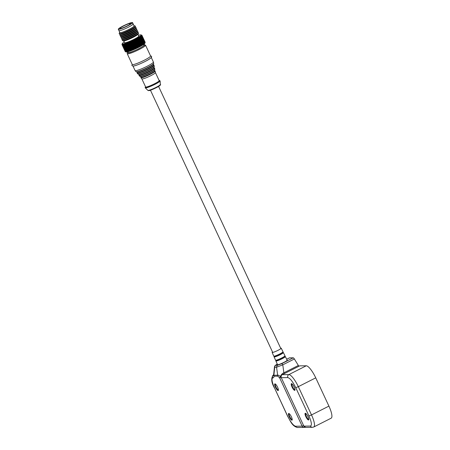 <?xml version="1.0" encoding="UTF-8"?>
<svg xmlns="http://www.w3.org/2000/svg" width="450" height="450" viewBox="0 0 450 450"><rect width="100%" height="100%" fill="white"/><g stroke="black" fill="none" stroke-linecap="round" stroke-linejoin="round"><path stroke-width="0.67" d="M118.305 29.25A7.853 0.951 155 0 1 124.093 25.509A7.853 0.951 155 0 1 132.193 22.5A7.853 0.951 155 0 1 132.542 22.613A7.853 0.951 155 0 1 126.748 26.353A7.853 0.951 155 0 1 118.648 29.357A7.853 0.951 155 0 1 118.305 29.25L119.874 32.614A7.853 0.951 -25 0 0 120.218 32.726A7.853 0.951 -25 0 0 128.317 29.717A7.853 0.951 -25 0 0 134.111 25.976L133.166 23.957A7.853 0.951 155 0 1 127.378 27.698A7.853 0.951 155 0 1 119.278 30.707A7.853 0.951 155 0 1 118.929 30.594A7.853 0.951 155 0 0 119.278 30.707A7.853 0.951 155 0 0 127.378 27.698A7.853 0.951 155 0 0 133.166 23.957A7.853 0.951 155 0 0 132.823 23.844M119.745 32.344A8.229 0.996 -25 0 0 119.537 32.636A8.229 0.996 -25 0 0 119.897 32.889A8.229 0.996 -25 0 0 128.829 29.514A8.229 0.996 -25 0 0 134.342 25.734A8.229 0.996 -25 0 0 134.083 25.701A8.229 0.996 -25 0 0 133.982 25.706M119.537 32.636L119.171 33.615A8.978 1.086 -25 0 0 119.284 33.851A8.978 1.086 -25 0 0 119.565 33.885A8.978 1.086 -25 0 0 128.329 30.684A8.978 1.086 -25 0 0 135.433 26.325A8.978 1.086 -25 0 0 135.321 26.083L134.342 25.734M119.284 33.851L120.268 34.2A8.229 0.996 -25 0 0 120.527 34.234A8.229 0.996 -25 0 0 128.177 31.477A8.229 0.996 -25 0 0 134.983 27.45A8.229 0.996 -25 0 0 135.073 27.298L135.433 26.325M121.995 44.409L121.967 44.499A10.997 1.333 -25 0 0 121.967 44.533L122.237 43.881L122.006 44.612A10.997 1.333 -25 0 0 122.029 44.634L122.321 43.965L122.124 44.685L125.387 51.688L126.174 51.964A10.401 1.26 -25 0 0 126.501 52.003A10.401 1.26 -25 0 0 136.654 48.296A10.401 1.26 -25 0 0 144.883 43.245L145.074 42.637L141.806 35.64A10.997 1.333 155 0 1 141.767 35.696L145.029 42.694A10.997 1.333 -25 0 0 145.074 42.637M145.153 42.244L141.891 35.246L141.221 35.032L141.93 35.325A10.997 1.333 155 0 1 141.93 35.359L145.192 42.356A10.997 1.333 -25 0 0 145.192 42.322L141.93 35.325M144.934 43.093L145.17 42.463L141.907 35.466A10.997 1.333 155 0 1 141.891 35.505L145.17 42.463A10.997 1.333 -25 0 1 145.153 42.508L145.164 42.491M145.029 42.694L144.72 43.436L144.894 42.851L141.626 35.854A10.997 1.333 155 0 1 141.57 35.916L144.833 42.913A10.997 1.333 -25 0 0 144.894 42.851M144.833 42.913L144.506 43.661L144.636 43.093L141.373 36.096A10.997 1.333 155 0 1 141.289 36.169L144.551 43.166A10.997 1.333 -25 0 0 144.636 43.093M144.551 43.166L144.214 43.909L144.304 43.369L141.036 36.371A10.997 1.333 155 0 1 140.934 36.45L144.203 43.447A10.997 1.333 -25 0 0 144.304 43.369M144.203 43.447L143.854 44.19L140.631 36.675A10.997 1.333 155 0 1 140.513 36.759L143.775 43.757A10.997 1.333 -25 0 0 143.893 43.672M143.775 43.757L143.421 44.494L140.153 37.007A10.997 1.333 155 0 1 140.017 37.097L143.28 44.094A10.997 1.333 -25 0 0 143.421 44.004M143.28 44.094L142.926 44.826L139.612 37.356A10.997 1.333 155 0 1 139.455 37.457L142.723 44.454A10.997 1.333 -25 0 0 142.875 44.359M142.723 44.454L142.374 45.174L139.011 37.733A10.997 1.333 155 0 1 138.836 37.834L142.104 44.831A10.997 1.333 -25 0 0 142.273 44.73M142.104 44.831L141.761 45.54L138.347 38.121A10.997 1.333 155 0 1 138.161 38.227L141.424 45.231A10.997 1.333 -25 0 0 141.609 45.124M141.424 45.231L141.103 45.922L137.632 38.531A10.997 1.333 155 0 1 137.436 38.638L140.704 45.636A10.997 1.333 -25 0 0 140.901 45.529M140.704 45.636L140.394 46.316L140.141 45.945L136.879 38.947A10.997 1.333 155 0 1 136.671 39.06L139.933 46.057A10.997 1.333 -25 0 0 140.141 45.945M139.933 46.057L139.646 46.721L139.343 46.373L136.08 39.369A10.997 1.333 155 0 1 135.861 39.488L139.123 46.485A10.997 1.333 -25 0 0 139.343 46.373M139.123 46.485L138.87 47.126L138.51 46.8L135.248 39.803A10.997 1.333 155 0 1 135.023 39.915L138.285 46.913A10.997 1.333 -25 0 0 138.51 46.8M138.285 46.913L138.06 47.537L137.655 47.233L134.387 40.23A10.997 1.333 155 0 1 134.156 40.348L137.424 47.346A10.997 1.333 -25 0 0 137.655 47.233M137.424 47.346L137.227 47.947L136.778 47.661L133.509 40.663A10.997 1.333 155 0 1 133.279 40.776L136.541 47.773A10.997 1.333 -25 0 0 136.778 47.661M136.541 47.773L136.384 48.352L135.883 48.083L132.621 41.085A10.997 1.333 155 0 1 132.384 41.192L135.647 48.195A10.997 1.333 -25 0 0 135.883 48.083M135.647 48.195L135.534 48.746L134.989 48.493L131.726 41.496A10.997 1.333 155 0 1 131.49 41.602L134.752 48.6A10.997 1.333 -25 0 0 134.989 48.493M134.752 48.6L134.679 49.134L134.094 48.898L130.832 41.895A10.997 1.333 155 0 1 130.596 42.002L133.858 48.999A10.997 1.333 -25 0 0 134.094 48.898M133.858 48.999L133.836 49.506L133.211 49.281L129.949 42.283A10.997 1.333 155 0 1 129.718 42.379L132.981 49.376A10.997 1.333 -25 0 0 133.211 49.281M132.981 49.376L133.003 49.86L132.345 49.646L129.077 42.649A10.997 1.333 155 0 1 128.852 42.739L132.114 49.742A10.997 1.333 -25 0 0 132.345 49.646M132.114 49.742L132.188 50.197L131.496 49.989L128.233 42.992A10.997 1.333 155 0 1 128.014 43.076L131.276 50.079A10.997 1.333 -25 0 0 131.496 49.989M131.276 50.079L131.4 50.512L130.68 50.31L127.418 43.307A10.997 1.333 155 0 1 127.209 43.391L130.472 50.389A10.997 1.333 -25 0 0 130.68 50.31M130.472 50.389L130.646 50.799L129.904 50.602L126.641 43.599A10.997 1.333 155 0 1 126.439 43.672L129.701 50.676A10.997 1.333 -25 0 0 129.904 50.602M129.701 50.676L129.926 51.058L129.167 50.861L125.904 43.864A10.997 1.333 155 0 1 125.713 43.926L128.981 50.929A10.997 1.333 -25 0 0 129.167 50.861M128.981 50.929L129.257 51.289L128.481 51.092L125.218 44.094A10.997 1.333 155 0 1 125.044 44.151L128.306 51.148A10.997 1.333 -25 0 0 128.481 51.092M128.306 51.148L128.632 51.491L127.845 51.289L124.582 44.291A10.997 1.333 155 0 1 124.425 44.336L127.688 51.339A10.997 1.333 -25 0 0 127.845 51.289M127.688 51.339L128.064 51.654L127.271 51.452L124.009 44.454A10.997 1.333 155 0 1 123.868 44.488L127.131 51.491A10.997 1.333 -25 0 0 127.271 51.452M127.131 51.491L127.552 51.789L126.759 51.576L123.497 44.578A10.997 1.333 155 0 1 123.373 44.606L126.636 51.604A10.997 1.333 -25 0 0 126.759 51.576M126.636 51.604L127.108 51.885L126.321 51.666L123.058 44.668A10.997 1.333 155 0 1 122.951 44.685L126.214 51.682A10.997 1.333 -25 0 0 126.321 51.666M126.214 51.682L126.731 51.947L125.949 51.716L122.687 44.719A10.997 1.333 155 0 1 122.597 44.724L125.865 51.722A10.997 1.333 -25 0 0 125.949 51.716M125.865 51.722L126.422 51.969L125.651 51.727L122.389 44.73A10.997 1.333 155 0 1 122.321 44.724L125.589 51.722A10.997 1.333 -25 0 0 125.651 51.727M120.105 34.144L119.801 34.959A8.978 1.086 -25 0 0 119.914 35.201L120.892 35.55A8.229 0.996 -25 0 0 121.151 35.578A8.229 0.996 -25 0 0 128.801 32.828A8.229 0.996 -25 0 0 135.608 28.8A8.229 0.996 -25 0 0 135.697 28.643L136.063 27.669A8.978 1.086 -25 0 0 135.951 27.427L135.129 27.135M119.914 35.201A8.978 1.086 -25 0 0 120.195 35.235A8.978 1.086 -25 0 0 128.543 32.231A8.978 1.086 -25 0 0 135.962 27.838A8.978 1.086 -25 0 0 136.063 27.669M120.729 35.488L120.431 36.304A8.978 1.086 -25 0 0 120.538 36.546A8.978 1.086 -25 0 0 120.819 36.579A8.978 1.086 -25 0 0 129.583 33.379A8.978 1.086 -25 0 0 136.693 29.014A8.978 1.086 -25 0 0 136.581 28.772L135.759 28.485M120.538 36.546L121.522 36.894A8.229 0.996 -25 0 0 121.781 36.922A8.229 0.996 -25 0 0 129.814 33.992A8.229 0.996 -25 0 0 136.328 29.992L136.693 29.014M121.359 36.838L121.056 37.648A8.978 1.086 -25 0 0 121.168 37.89A8.978 1.086 -25 0 0 121.449 37.924A8.978 1.086 -25 0 0 130.213 34.723A8.978 1.086 -25 0 0 137.317 30.358A8.978 1.086 -25 0 0 137.205 30.122L136.389 29.829M121.168 37.89L122.153 38.239A8.229 0.996 -25 0 0 122.406 38.273A8.229 0.996 -25 0 0 130.444 35.336A8.229 0.996 -25 0 0 136.952 31.337L137.317 30.358M121.989 38.182L121.686 38.998A8.978 1.086 -25 0 0 121.798 39.234A8.978 1.086 -25 0 0 122.074 39.268A8.978 1.086 -25 0 0 130.843 36.068A8.978 1.086 -25 0 0 137.947 31.708A8.978 1.086 -25 0 0 137.835 31.466L137.014 31.174M121.798 39.234L122.777 39.583A8.229 0.996 -25 0 0 123.036 39.617A8.229 0.996 -25 0 0 131.068 36.681A8.229 0.996 -25 0 0 137.582 32.681L137.947 31.708M122.614 39.527L122.31 40.343A8.978 1.086 -25 0 0 122.422 40.584A8.978 1.086 -25 0 0 122.704 40.618A8.978 1.086 -25 0 0 131.468 37.417A8.978 1.086 -25 0 0 138.572 33.053A8.978 1.086 -25 0 0 138.459 32.811L137.644 32.518M122.422 40.584L123.407 40.933A8.229 0.996 -25 0 0 123.66 40.961A8.229 0.996 -25 0 0 131.698 38.031A8.229 0.996 -25 0 0 138.212 34.031L138.572 33.053M123.761 40.961L124.577 42.711A7.853 0.951 -25 0 0 124.926 42.818A7.853 0.951 -25 0 0 133.026 39.808A7.853 0.951 -25 0 0 138.814 36.068L137.998 34.318M138.465 35.319A10.401 1.26 155 0 1 140.664 34.847A10.401 1.26 155 0 1 140.985 34.886A10.401 1.26 155 0 1 134.021 39.667A10.401 1.26 155 0 1 122.732 43.931A10.401 1.26 155 0 1 122.282 43.611A10.401 1.26 155 0 1 124.228 41.962M122.389 44.73L122.721 44.027L122.597 44.724M122.687 44.719L123.03 44.004L122.951 44.685M123.058 44.668L123.407 43.943L123.373 44.606M123.497 44.578L123.851 43.847L123.868 44.488M124.009 44.454L124.358 43.712L124.425 44.336M124.582 44.291L124.926 43.549L125.044 44.151M125.218 44.094L125.55 43.346L125.713 43.926M125.904 43.864L126.225 43.116L126.439 43.672M126.641 43.599L126.939 42.857L127.209 43.391M127.418 43.307L127.699 42.57L128.014 43.076M128.233 42.992L128.486 42.255L128.852 42.739M129.077 42.649L129.296 41.923L129.718 42.379M129.949 42.283L130.134 41.563L130.596 42.002M130.832 41.895L130.978 41.192L131.49 41.602M131.726 41.496L131.833 40.809L132.384 41.192M132.621 41.085L132.683 40.41L133.279 40.776M133.509 40.663L133.526 40.005L134.156 40.348M134.387 40.23L134.359 39.594L135.023 39.915M135.248 39.803L135.163 39.184L135.861 39.488M136.08 39.369L135.945 38.779L136.671 39.06M136.879 38.947L136.693 38.374L137.436 38.638M137.632 38.531L137.396 37.98L138.161 38.227M138.347 38.121L138.06 37.598L138.836 37.834M139.011 37.733L138.668 37.232L139.455 37.457M139.612 37.356L139.224 36.883L140.017 37.097M140.153 37.007L139.719 36.557L140.513 36.759M140.631 36.675L140.147 36.248L140.934 36.45M141.036 36.371L140.513 35.972L141.289 36.169M141.373 36.096L140.799 35.719L141.57 35.916M141.626 35.854L141.019 35.499L141.767 35.696M141.806 35.64L141.165 35.308L141.891 35.505M141.907 35.466L141.233 35.151L141.93 35.359M140.985 34.886L141.868 35.218A10.997 1.333 155 0 1 141.891 35.246M125.589 51.722L126.186 51.958L125.432 51.699L122.169 44.702A10.997 1.333 155 0 1 122.124 44.685M126.028 51.907L125.387 51.688A10.997 1.333 -25 0 0 125.432 51.699M125.381 51.666L122.029 44.634M121.967 44.533L125.269 51.609A10.997 1.333 -25 0 0 125.291 51.632M121.989 44.392L122.282 43.611M122.169 44.702L122.484 44.016L122.321 44.724M126.939 42.857L130.646 50.799M127.699 42.57L131.4 50.512M128.486 42.255L132.188 50.197M129.296 41.923L133.003 49.86M130.134 41.563L133.836 49.506M130.978 41.192L134.679 49.134M131.833 40.809L135.534 48.746M132.683 40.41L136.384 48.352M133.526 40.005L137.227 47.947M134.359 39.594L138.06 47.537M135.163 39.184L138.87 47.126M135.945 38.779L139.646 46.721M136.693 38.374L140.394 46.316M137.396 37.98L141.103 45.922M280.631 348.159A5.012 0.608 155 0 1 281.002 348.114A5.012 0.608 155 0 1 281.222 348.182A5.012 0.608 155 0 1 277.532 350.567A5.012 0.608 155 0 1 272.357 352.491A5.012 0.608 155 0 1 272.137 352.418A5.012 0.608 155 0 1 272.498 351.956M159.649 85.129C162.231 84.949 150.913 90.681 148.933 90.557M151.206 57.33A10.097 1.221 155 0 1 143.764 62.139A10.097 1.221 155 0 1 133.346 66.004M145.558 45.214L150.576 55.986A10.097 1.221 155 0 1 143.134 60.795A10.097 1.221 155 0 1 132.722 64.659A10.097 1.221 155 0 1 132.272 64.519L127.254 53.752A10.097 1.221 155 0 0 127.699 53.893A10.097 1.221 155 0 0 138.111 50.023A10.097 1.221 155 0 0 145.558 45.214L143.837 44.719M155.424 72.568A7.481 0.906 155 0 1 155.43 72.596A7.481 0.906 155 0 1 149.805 76.179A7.481 0.906 155 0 1 142.194 78.998A7.481 0.906 155 0 1 141.879 78.913A7.481 0.906 155 0 1 141.862 78.891L145.631 86.968A7.481 0.906 155 0 0 145.958 87.069A7.481 0.906 155 0 0 153.675 84.206A7.481 0.906 155 0 0 159.188 80.646L155.43 72.579L155.143 71.083A7.858 0.951 155 0 1 149.237 74.846A7.858 0.951 155 0 1 141.238 77.805A7.858 0.951 155 0 1 140.906 77.721L141.879 78.913M151.307 57.544L153.405 62.038A10.097 1.221 155 0 1 153.416 62.078A10.097 1.221 155 0 1 145.822 66.915A10.097 1.221 155 0 1 135.546 70.718A10.097 1.221 155 0 1 135.118 70.605A10.097 1.221 155 0 1 135.096 70.577L133.003 66.082M143.685 44.381L144.023 45.113A8.752 1.057 155 0 1 137.571 49.281A8.752 1.057 155 0 1 128.548 52.633A8.752 1.057 155 0 1 128.16 52.509L127.817 51.778M131.023 23.456L130.922 23.231A6.21 0.754 155 0 1 131.051 23.304A6.21 0.754 155 0 1 126.472 26.263A6.21 0.754 155 0 1 120.071 28.643A6.21 0.754 155 0 1 119.796 28.552A6.21 0.754 155 0 1 124.104 25.729A6.21 0.754 155 0 1 130.579 23.231L129.572 23.743L130.922 23.231M130.14 24.221L129.915 23.738M129.572 23.743L129.876 24.396M278.089 390.577A3.741 0.962 63.1 0 1 275.456 387.225A3.741 0.962 63.1 0 1 274.95 383.85A3.741 0.962 63.1 0 1 275.119 383.884A3.741 0.962 63.1 0 1 277.374 386.781A3.741 0.962 63.1 0 1 278.376 390.313A3.741 0.962 63.1 0 1 278.089 390.577M275.439 384.069A3.291 0.844 -116.9 0 0 275.417 384.081A3.291 0.844 -116.9 0 0 276.058 387.214A3.291 0.844 -116.9 0 0 278.286 389.981A3.291 0.844 -116.9 0 0 278.392 389.953A3.291 0.844 -116.9 0 0 278.409 389.942M291.892 420.188A3.741 0.962 63.1 0 1 289.26 416.835A3.741 0.962 63.1 0 1 288.754 413.46A3.741 0.962 63.1 0 1 288.923 413.494A3.741 0.962 63.1 0 1 291.184 416.391A3.741 0.962 63.1 0 1 292.185 419.923A3.741 0.962 63.1 0 1 291.892 420.188M289.249 413.685A3.291 0.844 -116.9 0 0 289.226 413.691A3.291 0.844 -116.9 0 0 289.868 416.824A3.291 0.844 -116.9 0 0 292.095 419.591A3.291 0.844 -116.9 0 0 292.202 419.563A3.291 0.844 -116.9 0 0 292.219 419.552M277.476 364.551A5.389 0.652 -25 0 0 277.447 364.691A5.389 0.652 -25 0 0 277.684 364.77A5.389 0.652 -25 0 0 283.241 362.706A5.389 0.652 -25 0 0 287.207 360.141A5.389 0.652 -25 0 0 287.083 360.073M280.957 376.611L280.344 376.464L279.697 377.983L277.869 376.144A2.244 2.154 -90.7 0 1 277.65 375.199L273.504 375.266L273.482 375.621M277.869 376.144L274.078 376.189C273.881 377.421 273.341 378.006 272.464 377.955C271.485 379.327 272.16 382.646 274.489 387.906L287.674 416.183C290.717 422.269 293.349 425.621 295.571 426.234L302.158 426.156L279.697 377.983L281.115 377.527M272.464 377.955L272.644 375.637L273.527 374.878A13.466 3.465 -116.9 0 0 273.476 374.906M274.078 376.189A2.244 2.154 -90.7 0 1 273.864 375.244L273.977 374.31A5.985 2.239 -174.1 0 1 273.763 373.596L273.504 375.266M273.42 375.666L272.644 375.637M284.31 373.624A2.244 0.579 -116.9 0 0 283.871 372.808C282.51 373.286 281.334 374.507 280.344 376.464C278.983 375.424 278.083 375.002 277.65 375.199L276.57 367.234A2.244 2.154 -90.7 0 1 277.779 365.181L275.923 365.203A2.244 2.154 89.3 0 0 274.714 367.256L274.461 366.907L273.763 373.596M298.8 366.283A2.244 0.579 -116.9 0 0 298.361 365.473L283.871 372.808L282.786 364.843L276.57 367.234L274.714 367.256L273.977 374.31M298.361 365.473L294.368 358.976A2.244 0.579 -116.9 0 0 293.248 357.817L289.468 357.868A2.244 0.579 -116.9 0 0 289.395 357.885A2.244 0.579 -116.9 0 0 289.339 357.93M294.368 358.976L282.786 364.843A2.244 0.579 -116.9 0 0 281.666 363.684L277.779 365.181M305.342 413.257A3.741 0.962 63.1 0 1 305.505 413.291A3.741 0.962 63.1 0 1 307.766 416.188A3.741 0.962 63.1 0 1 308.767 419.726A3.741 0.962 63.1 0 1 308.475 419.991A3.741 0.962 63.1 0 1 305.843 416.638A3.741 0.962 63.1 0 1 305.342 413.257M305.831 413.483A3.291 0.844 -116.9 0 0 305.809 413.494A3.291 0.844 -116.9 0 0 306.45 416.627A3.291 0.844 -116.9 0 0 308.678 419.389A3.291 0.844 -116.9 0 0 308.784 419.366A3.291 0.844 -116.9 0 0 308.801 419.349M291.532 383.647A3.741 0.962 63.1 0 1 291.701 383.681A3.741 0.962 63.1 0 1 293.957 386.578A3.741 0.962 63.1 0 1 294.958 390.111A3.741 0.962 63.1 0 1 294.671 390.375A3.741 0.962 63.1 0 1 292.039 387.028A3.741 0.962 63.1 0 1 291.532 383.647M292.022 383.873A3.291 0.844 -116.9 0 0 291.999 383.878A3.291 0.844 -116.9 0 0 292.641 387.011A3.291 0.844 -116.9 0 0 294.868 389.779A3.291 0.844 -116.9 0 0 294.975 389.751A3.291 0.844 -116.9 0 0 294.998 389.739M287.859 377.601A2.244 2.154 -90.7 0 1 288.849 374.603A13.466 3.465 -116.9 0 1 298.327 386.668L315.737 377.848L328.916 406.114L311.507 414.934L298.327 386.668L295.751 387.658C292.714 381.572 290.081 378.219 287.859 377.601L281.267 377.679L303.863 426.133L310.449 426.054C312.075 425.391 311.569 422.016 308.931 415.924L295.751 387.658M310.449 426.054A2.244 2.154 89.3 0 0 312.412 427.32L313.762 426.994L331.178 418.174A13.466 3.465 -116.9 0 0 328.916 406.114M281.166 377.651C280.997 374.057 282.341 375.03 282.189 374.698A2.244 0.579 -116.9 0 1 282.257 374.681L299.672 365.861L306.264 365.782L288.849 374.603L282.257 374.681A2.244 2.154 89.3 0 0 281.267 377.679L303.863 426.133A2.244 2.154 89.3 0 0 305.82 427.399L312.412 427.32M315.737 377.848A13.466 3.465 -116.9 0 0 306.264 365.782M274.056 356.271A5.001 0.608 -25 0 0 274.236 356.265L273.763 356.119A5.102 0.619 -25 0 0 273.909 356.181A5.102 0.619 -25 0 0 273.988 356.186A5.102 0.619 -25 0 0 279.253 354.229A5.102 0.619 -25 0 0 283.005 351.804L282.819 352.266A5.001 0.608 -25 0 0 282.971 351.956M282.909 352.159L283.028 352.412A5.018 0.608 155 0 1 283.084 352.412A5.018 0.608 155 0 1 279.838 354.713A5.018 0.608 155 0 1 274.281 356.782A5.018 0.608 155 0 1 274.219 356.507L274.101 356.884A5.119 0.619 -25 0 0 274.247 356.951A5.119 0.619 -25 0 0 274.326 356.957A5.119 0.619 -25 0 0 279.613 354.994A5.119 0.619 -25 0 0 283.376 352.558L282.808 352.423M275.856 360.343A5.096 0.619 -25 0 0 276.103 360.332L275.558 360.191A5.197 0.63 -25 0 0 275.704 360.259A5.197 0.63 -25 0 0 275.788 360.264A5.197 0.63 -25 0 0 281.149 358.267A5.197 0.63 -25 0 0 284.974 355.798L284.732 356.31A5.096 0.619 -25 0 0 284.934 355.956M284.867 356.164L284.974 356.411A5.107 0.619 155 0 1 285.047 356.411A5.107 0.619 155 0 1 281.745 358.757A5.107 0.619 155 0 1 276.081 360.861A5.107 0.619 155 0 1 276.03 360.574M276.216 360.394A5.107 0.619 155 0 1 276.244 360.371L275.901 360.343M276.244 360.371L275.895 360.962A5.214 0.63 -25 0 0 276.047 361.035A5.214 0.63 -25 0 0 276.131 361.041A5.214 0.63 -25 0 0 281.514 359.038A5.214 0.63 -25 0 0 285.351 356.558L284.67 356.439M276.103 360.332A5.096 0.619 -25 0 0 280.586 358.684A5.096 0.619 -25 0 0 284.732 356.31M274.236 356.265A5.001 0.608 -25 0 0 278.702 354.639A5.001 0.608 -25 0 0 282.819 352.266M147.847 90.36L148.629 90.63C149.468 90.742 152.263 89.64 157.005 87.334C160.042 85.545 161.162 84.606 160.369 84.521A6.913 0.838 155 0 1 155.115 87.846A6.913 0.838 155 0 1 148.129 90.427A6.913 0.838 155 0 1 147.847 90.36L145.142 87.688L145.507 86.704M159.081 80.409L159.114 80.409C160.543 80.201 159.047 81.326 154.62 83.779C149.338 86.242 146.368 87.384 145.704 87.204L145.519 86.732M154.401 70.037L154.671 70.622A7.706 0.934 155 0 1 149.631 74.132A7.706 0.934 155 0 1 141.176 77.332A7.706 0.934 155 0 1 140.856 77.062L140.906 77.721M140.513 76.5A7.971 0.968 -25 0 0 141.896 76.224A7.971 0.968 -25 0 0 153.36 70.881A7.971 0.968 -25 0 0 154.581 69.621M153.36 70.881C155.891 68.749 154.26 70.155 154.789 69.238A8.314 1.007 155 0 1 149.608 72.698A8.314 1.007 155 0 1 140.074 76.354A8.314 1.007 155 0 1 139.719 76.264L139.033 75.42A8.584 1.041 155 0 0 139.393 75.51A8.584 1.041 155 0 0 149.231 71.736A8.584 1.041 155 0 0 154.581 68.169L154.097 67.691A8.432 1.024 155 0 1 148.584 71.533A8.432 1.024 155 0 1 139.331 75.038A8.432 1.024 155 0 1 138.983 74.739L139.033 75.42M138.668 74.205A8.696 1.052 -25 0 0 140.181 73.907A8.696 1.052 -25 0 0 152.685 68.074A8.696 1.052 -25 0 0 154.029 66.712M152.685 68.074C155.458 65.745 153.664 67.241 154.226 66.324A9.039 1.097 155 0 1 148.596 70.082A9.039 1.097 155 0 1 138.229 74.059A9.039 1.097 155 0 1 137.846 73.963L137.16 73.114A9.309 1.125 155 0 0 137.554 73.215A9.309 1.125 155 0 0 148.224 69.12A9.309 1.125 155 0 0 154.024 65.25L153.523 64.766A9.158 1.108 155 0 1 147.538 68.934A9.158 1.108 155 0 1 137.492 72.742A9.158 1.108 155 0 1 137.109 72.422L137.16 73.114M136.822 71.91A9.422 1.142 -25 0 0 138.465 71.589A9.422 1.142 -25 0 0 152.016 65.267A9.422 1.142 -25 0 0 153.478 63.804M152.016 65.267C154.671 63.146 153.332 63.894 153.669 63.411A9.765 1.181 155 0 1 146.323 68.091A9.765 1.181 155 0 1 136.384 71.764A9.765 1.181 155 0 1 135.973 71.657L135.118 70.605M143.854 44.752L144.152 44.73C145.868 44.483 144.067 45.833 138.746 48.78C132.401 51.739 128.829 53.111 128.031 52.892L127.991 52.149M160.369 84.521L160.104 80.933A8.201 0.996 155 0 1 153.883 84.876A8.201 0.996 155 0 1 145.597 87.93A8.201 0.996 155 0 1 145.26 87.857M295.571 426.234A2.244 2.154 89.3 0 0 297.529 427.5L304.121 427.421A2.244 2.154 -90.7 0 1 302.158 426.156L303.576 425.706M304.954 427.236A2.244 2.154 -90.7 0 1 304.121 427.421L305.106 427.179M287.674 416.183L287.572 416.149C290.706 421.588 292.258 426.262 297.529 427.5M274.489 387.906L287.572 416.149M273.566 374.856A13.466 3.465 -116.9 0 0 273.527 374.878C270.9 377.786 271.187 382.118 274.387 387.877M289.395 357.885L286.678 359.257L289.468 357.868M275.923 365.203L277.088 364.129L274.956 365.687L274.461 366.907M293.248 357.817L281.666 363.684M308.931 415.924L311.507 414.934A13.466 3.465 -116.9 0 1 313.762 426.994M299.599 365.878L282.189 374.698A2.244 0.579 -116.9 0 0 282.122 374.76M281.222 348.182L283.005 351.804M283.376 352.558L284.974 355.798M285.351 356.558L287.184 360.276M272.137 352.418L273.763 356.113M274.101 356.884L275.558 360.186M275.895 360.962L277.571 364.759M160.104 80.933L159.064 80.376M154.671 70.622L155.143 71.083M140.58 76.478L140.856 77.062M141.896 76.224L139.719 76.264M138.718 74.183L138.983 74.739M140.181 73.907L137.846 73.963M136.856 71.888L137.109 72.422M138.465 71.589L136.721 71.927L135.973 71.657M150.435 55.766L151.571 56.34C151.357 57.448 152.438 56.829 149.563 58.95C145.412 61.751 135.039 66.268 133.043 66.082L131.912 65.509L132.171 64.305M158.586 86.428L280.862 348.649M154.789 69.238L154.581 68.169M154.226 66.324L154.024 65.25M153.669 63.411L153.416 62.078M132.542 22.613L133.166 23.957M150.452 90.219L272.728 352.446M153.838 67.134L154.097 67.691M153.276 64.232L153.523 64.766M127.974 52.116L127.266 52.937L127.254 53.752M305.82 427.399L303.761 426.105"/></g></svg>

